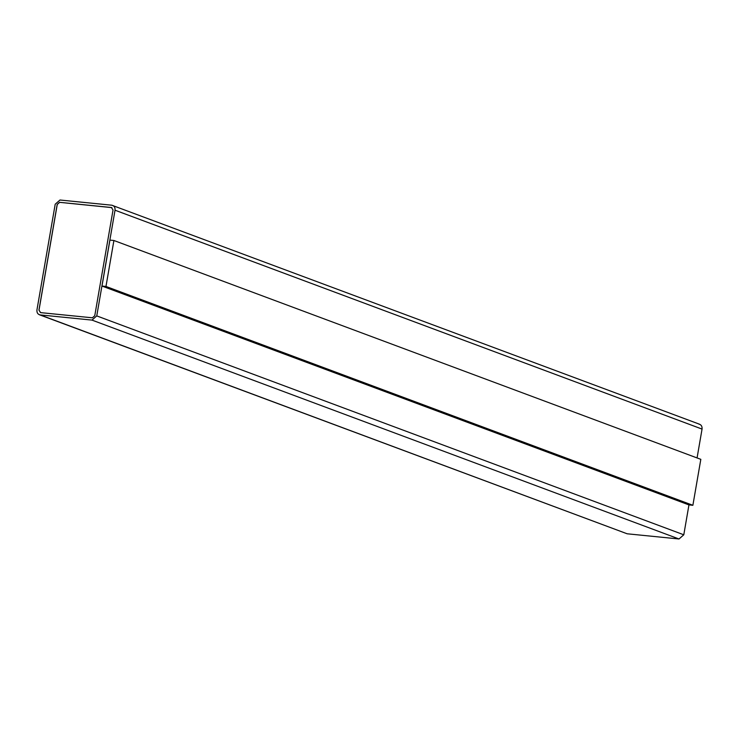 <?xml version="1.0" encoding="UTF-8"?>
<svg xmlns="http://www.w3.org/2000/svg" width="739" height="739" viewBox="0 0 739 739"><rect width="100%" height="100%" fill="white"/><g stroke="black" fill="none" stroke-linecap="round" stroke-linejoin="round"><path stroke-width="1.11" d="M683.797 534.787L688.951 504.894L683.797 534.787L96.763 315.904L683.797 534.787L679.012 538.98L683.797 534.787M40.146 314.906L91.987 320.098L96.763 315.904L115.025 210.209C115.247 207.41 114.185 205.747 111.829 205.211L59.988 200.02L55.203 204.213L36.95 309.918C36.728 312.708 37.791 314.38 40.146 314.906C37.791 314.38 36.728 312.708 36.95 309.918L55.203 204.213L59.988 200.02L111.829 205.211C114.185 205.747 115.247 207.41 115.025 210.209L702.05 429.082L697.071 457.931L702.05 429.082L115.025 210.209L96.763 315.904L91.987 320.098L679.012 538.98L91.987 320.098L40.146 314.906L627.171 533.789L679.012 538.98L627.171 533.789L39.296 314.712L625.554 533.188M688.896 504.894L101.982 286.058L109.926 240.101L101.982 286.058L105.973 286.455L113.908 240.498L109.926 240.101L113.908 240.498L700.821 459.335L692.877 505.291L105.973 286.455L101.982 286.058L688.896 504.894L692.877 505.291L688.896 504.894M111.885 207.622L59.647 202.338L57.263 204.435L39.001 310.14L40.599 312.634L38.945 310.112L40.543 312.615L92.384 317.807L94.768 315.701L113.03 210.005L111.432 207.511L59.591 202.32L111.432 207.511L113.03 210.005L94.768 315.701L92.384 317.807L40.543 312.615L38.945 310.112L57.263 204.435L59.647 202.338L57.199 204.417L38.945 310.112L57.199 204.417L59.591 202.32L111.432 207.511M702.05 429.082C702.272 426.292 701.209 424.62 698.854 424.094C701.209 424.62 702.272 426.292 702.05 429.082M111.829 205.211L699.704 424.288M113.908 240.498L105.973 286.455L692.877 505.291L700.821 459.335L113.908 240.498"/></g></svg>
